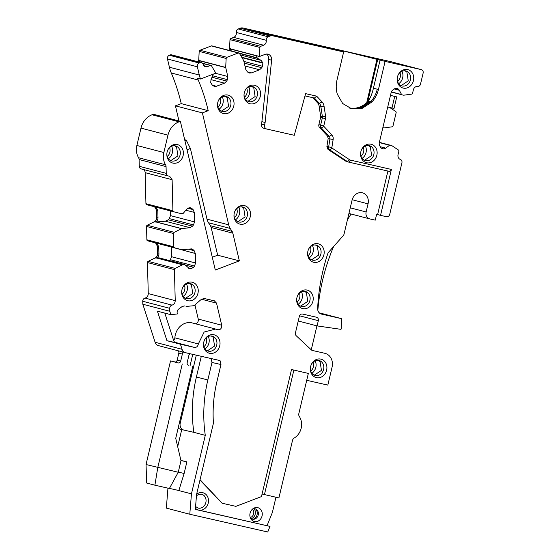 <?xml version="1.0" encoding="UTF-8"?>
<svg xmlns="http://www.w3.org/2000/svg" width="560" height="560" viewBox="0 0 560 560"><rect width="100%" height="100%" fill="white"/><g stroke="black" fill="none" stroke-linecap="round" stroke-linejoin="round"><path stroke-width="0.84" d="M210.392 225.701L232.085 231.371A5.95 5.124 104.7 0 1 232.841 233.17L239.351 260.869L217.651 255.199L211.148 227.493A5.95 5.124 104.7 0 0 210.392 225.701L208.509 222.761A11.9 10.241 -75.3 0 1 207.004 219.17L190.393 148.463L187.04 149.744M239.351 260.869L215.299 270.039L180.355 121.303L179.004 121.821A17.85 15.365 104.7 0 0 167.958 135.163L163.849 152.53A15.47 13.314 104.7 0 0 165.557 164.801A3.57 3.073 104.7 0 1 166.061 166.586L166.236 173.362A2.975 2.562 104.7 0 0 168.077 175.938A2.975 2.562 104.7 0 0 168.686 176.008L169.54 176.106L172.116 179.711L145.145 172.662A4.165 3.584 -75.3 0 0 143.598 169.533M212.296 257.243L217.651 255.199M308.343 373.422L298.858 413.546A3.57 3.073 104.7 0 0 299.32 416.486A14.28 12.292 104.7 0 1 294.238 437.997A3.57 3.073 104.7 0 0 292.502 440.433L278.915 497.924L262.08 494.018L291.515 369.516L308.343 373.422L291.515 369.516M306.719 380.296L327.831 385.105L332.073 367.15A11.9 10.241 104.7 0 0 325.094 353.367A11.9 10.241 104.7 0 0 324.821 353.297L312.263 350.434M348.929 213.458L369.614 218.862A5.95 5.124 104.7 0 1 366.128 211.967L368.046 203.861A9.52 8.197 104.7 0 0 362.46 192.829A9.52 8.197 104.7 0 0 352.058 200.221L344.043 234.136A2.975 2.562 104.7 0 1 343.301 235.585L328.93 251.853A5.95 5.124 104.7 0 0 327.6 254.198A178.528 153.65 104.7 0 0 317.66 308.413A5.95 5.124 104.7 0 0 321.321 314.055A5.95 5.124 104.7 0 0 321.461 314.083L341.712 318.696A178.528 153.65 104.7 0 0 341.243 328.356L341.012 329.35L317.086 325.906L318.318 320.691A2.975 2.562 104.7 0 0 316.575 317.247A2.975 2.562 104.7 0 0 316.505 317.233L302.519 314.048A2.975 2.562 104.7 0 0 299.341 316.372L295.449 332.843A2.975 2.562 104.7 0 0 296.212 335.741L311.353 349.909A2.975 2.562 104.7 0 0 312.333 350.455A2.975 2.562 104.7 0 0 312.396 350.469M369.614 218.862A5.95 5.124 104.7 0 0 369.754 218.897L375.249 220.15L376.614 214.361L377.615 214.585L387.905 171.045M345.534 161.042L348.628 162.099A5.95 5.124 -75.3 0 1 347.291 161.497L345.534 161.042L328.02 149.422L326.9 146.531L328.174 138.46L327.467 135.926L319.522 127.456A2.975 2.562 104.7 0 1 318.864 124.663L320.572 117.439A2.975 2.562 104.7 0 0 320.628 116.165L319.081 105.959A5.95 5.124 104.7 0 0 317.66 102.935L312.704 97.65M261.625 124.103L264.558 124.866L265.125 122.486L271.621 60.193L268.688 59.43L261.625 124.103A3.57 3.073 104.7 0 0 263.718 128.24A3.57 3.073 104.7 0 0 263.802 128.254L266.574 128.982M268.688 59.43A5.95 5.124 104.7 0 0 266.448 54.047M240.352 54.943L261.107 60.368L257.215 58.107L256.508 55.762L259.441 56.525L265.167 54.348A5.95 5.124 104.7 0 1 267.981 54.173A5.95 5.124 104.7 0 1 271.621 60.193M261.107 60.368L262.78 62.741L241.71 57.232M241.969 57.666L262.871 63.133L262.78 62.741M262.871 63.133L262.493 66.283L261.793 67.711L259.581 69.797L251.468 72.891L249.494 73.017L247.513 71.995L245.84 69.629L243.684 60.564L239.428 53.382L238.294 52.976L238.861 52.941L211.89 45.885A1.19 1.022 -75.3 0 0 211.323 45.92L199.955 50.26L226.926 57.309L238.294 52.976L211.323 45.92M215.495 73.283L227.801 76.503L225.694 67.417L226.156 58.443L226.926 57.309M227.801 76.503L227.423 79.66L226.723 81.081L224.511 83.174L216.398 86.268L214.424 86.387L212.443 85.372L210.679 82.607L211.057 79.45L213.325 74.116M181.244 103.628A190.435 163.898 104.7 0 0 171.423 73.304A190.435 163.898 104.7 0 0 171.276 72.968A35.707 30.73 104.7 0 1 169.414 67.221L167.475 58.989A2.975 2.562 104.7 0 1 169.33 55.244L199.227 63.063A2.975 2.562 104.7 0 0 197.379 66.808L199.311 75.04A35.707 30.73 104.7 0 0 200.487 79.009L197.554 78.246A35.707 30.73 104.7 0 0 198.247 80.024A190.435 163.898 104.7 0 1 208.208 110.684L202.398 112.896L175.427 105.847L181.244 103.628L208.208 110.684M207.004 219.17L228.697 224.84L202.398 112.896M228.697 224.84A11.9 10.241 104.7 0 0 230.202 228.431L232.085 231.371M187.775 208.215L193.109 209.608L190.666 207.788L189.14 207.746L186.606 209.251L183.155 213.458L181.216 213.654L173.656 211.771L172.914 210.735L172.116 179.711M173.656 211.771L146.685 204.715A1.19 1.022 -75.3 0 1 145.943 203.686L145.145 172.662M193.109 209.608L194.243 212.394L194.488 221.9L193.501 224.931L169.337 218.617L170.485 215.628L194.488 221.9M169.337 218.617L168.238 219.807L192.549 226.163L193.501 224.931M192.549 226.163L190.015 227.668L165.312 221.207L168.238 219.807M188.02 249.095L194.166 250.705L191.723 248.878L182.147 249.753L174.573 247.87L173.845 246.841L173.502 233.513L174.188 232.316L181.601 228.676L190.015 227.668M194.166 250.705L195.3 253.484L195.545 262.997L194.558 266.028L170.394 259.707L171.542 256.718L195.545 262.997M185.262 265.076L193.606 267.253L194.558 266.028M193.606 267.253L191.072 268.758L189.546 268.723L184.835 264.656M156.737 257.95L159.033 257.845L184.464 264.523L182.532 264.782L156.555 257.992L182.693 264.733M158.613 345.667A5.95 5.124 104.7 0 1 158.48 345.632A5.95 5.124 104.7 0 1 155.106 342.265L142.821 304.234L169.792 311.283L169.715 308.329C169.799 306.635 170.569 305.571 172.011 305.123C174.034 304.5 175.105 303.002 175.231 300.643L174.426 269.619L175.112 268.415L182.532 264.782M169.792 311.283L170.891 314.692L177.422 313.929L177.275 313.46C176.834 311.696 177.296 310.24 178.661 309.092L182.196 306.502L184.366 305.935M184.639 305.991L184.002 305.907M214.424 300.832L203.875 298.431L200.599 299.95L194.04 305.704L186.046 306.439M214.34 300.818L216.524 303.142L201.278 299.159M217.798 329.805L217.399 329.665C220.339 330.092 221.774 328.601 221.711 325.206L216.524 303.142M155.106 342.265L182.077 349.314L180.432 344.218L194.404 347.403C196.567 347.564 197.869 346.409 198.324 343.945L204.155 332.024L215.656 329.056L217.399 329.665M182.077 349.314A5.95 5.124 104.7 0 0 185.451 352.681A5.95 5.124 104.7 0 0 185.584 352.716L220.031 360.584L220.969 364.518L216.832 382.032A120.211 103.46 104.7 0 0 213.437 423.115L196.56 494.494L195.349 509.411L269.997 526.407L195.356 509.313M200.06 479.703L222.138 503.23L235.879 506.359L261.471 496.594L262.08 494.018M169.365 161.091A9.52 8.197 104.7 0 0 181.083 159.873A9.52 8.197 104.7 0 0 180.873 146.573A9.52 8.197 104.7 0 0 167.909 149.8A9.52 8.197 104.7 0 0 166.859 153.825A9.52 8.197 104.7 0 0 169.365 161.091M205.989 351.288A9.52 8.197 104.7 0 0 217.707 350.063A9.52 8.197 104.7 0 0 217.497 336.77A9.52 8.197 104.7 0 0 204.533 339.997A9.52 8.197 104.7 0 0 203.483 344.015A9.52 8.197 104.7 0 0 205.989 351.288M195.713 284.207A9.52 8.197 104.7 0 0 182.749 287.434A9.52 8.197 104.7 0 0 181.692 291.452A9.52 8.197 104.7 0 0 184.205 298.725A9.52 8.197 104.7 0 0 195.923 297.507A9.52 8.197 104.7 0 0 195.713 284.207M312.879 375.62A9.52 8.197 104.7 0 0 324.59 374.402A9.52 8.197 104.7 0 0 324.38 361.102A9.52 8.197 104.7 0 0 311.416 364.329A9.52 8.197 104.7 0 0 310.366 368.354A9.52 8.197 104.7 0 0 312.879 375.62M310.142 260.274A9.52 8.197 104.7 0 0 321.86 259.056A9.52 8.197 104.7 0 0 321.65 245.756A9.52 8.197 104.7 0 0 308.686 248.983A9.52 8.197 104.7 0 0 307.629 253.001A9.52 8.197 104.7 0 0 310.142 260.274M310.695 292.082A9.52 8.197 104.7 0 0 297.731 295.309A9.52 8.197 104.7 0 0 296.681 299.327A9.52 8.197 104.7 0 0 299.194 306.6A9.52 8.197 104.7 0 0 310.905 305.382A9.52 8.197 104.7 0 0 310.695 292.082M248.024 207.634A9.52 8.197 104.7 0 0 235.06 210.861A9.52 8.197 104.7 0 0 234.01 214.879A9.52 8.197 104.7 0 0 236.516 222.152A9.52 8.197 104.7 0 0 248.234 220.934A9.52 8.197 104.7 0 0 248.024 207.634M231.525 97.083A9.52 8.197 104.7 0 0 218.561 100.31A9.52 8.197 104.7 0 0 217.504 104.328A9.52 8.197 104.7 0 0 220.017 111.601A9.52 8.197 104.7 0 0 231.735 110.383A9.52 8.197 104.7 0 0 231.525 97.083M258.055 87.255A9.52 8.197 104.7 0 0 245.091 90.482A9.52 8.197 104.7 0 0 244.041 94.507A9.52 8.197 104.7 0 0 246.554 101.773A9.52 8.197 104.7 0 0 258.265 100.555A9.52 8.197 104.7 0 0 258.055 87.255M180.355 121.303L153.384 114.254L152.033 114.772A17.85 15.365 104.7 0 0 140.987 128.107L167.958 135.163M264.425 494.627L293.86 370.125M316.932 325.864L311.283 349.755M317.086 325.906L298.249 320.978M319.214 312.816L341.712 318.696M351.099 214.025A178.528 153.65 104.7 0 0 347.445 219.744M333.613 246.547A178.528 153.65 104.7 0 0 317.842 310.296M264.558 124.866A3.57 3.073 104.7 0 0 266.651 129.003A3.57 3.073 104.7 0 0 266.735 129.024L294.287 135.296L305.613 93.639L316.645 96.152L322.063 101.92A8.33 7.168 104.7 0 1 324.051 106.162L325.605 116.361A5.355 4.613 104.7 0 1 325.5 118.664L323.792 125.888A0.595 0.511 104.7 0 0 323.925 126.441L331.877 134.911A5.355 4.613 104.7 0 1 333.144 139.482L331.87 147.546A0.595 0.511 104.7 0 0 332.094 148.127L349.601 159.747A3.57 3.073 104.7 0 0 350.49 160.125L348.768 162.134L389.676 171.451L391.398 169.442L380.548 215.355L377.615 214.585M332.094 148.127L329.784 149.884L347.291 161.497L349.601 159.747M328.02 149.422L329.784 149.884A2.975 2.562 -75.3 0 1 328.657 146.993L329.931 138.922L328.174 138.46M325.5 118.664L322.336 117.901L320.628 125.125A2.975 2.562 104.7 0 0 321.279 127.918L329.231 136.388A2.975 2.562 -75.3 0 1 329.931 138.922L333.144 139.482M320.572 117.439L322.336 117.901A2.975 2.562 104.7 0 0 322.385 116.62L325.605 116.361M324.051 106.162L320.838 106.421L322.385 116.62L320.628 116.165M319.081 105.959L320.838 106.421A5.95 5.124 104.7 0 0 319.417 103.39L322.063 101.92M304.997 95.9L314.391 98.035L319.417 103.39L317.66 102.935M265.125 122.486L262.192 121.723M259.441 56.525A0.595 0.511 -75.3 0 1 259.441 56.434L259.896 47.46A1.19 1.022 104.7 0 1 260.666 46.326L230.762 38.507L229.992 39.641L259.896 47.46M231.252 50.946L230.496 48.44L230.111 50.652M225.715 67.599L199.759 60.816L199.689 60.186L198.744 59.941L199.185 51.394A1.19 1.022 -75.3 0 1 199.955 50.26M199.759 60.816L200.319 62.363M169.33 55.244L170.149 54.929A2.975 2.562 104.7 0 1 171.556 54.845L201.46 62.664A2.975 2.562 104.7 0 1 203.147 64.358A4.165 3.584 104.7 0 0 205.513 66.731A4.165 3.584 104.7 0 0 207.487 66.605L210.413 65.492A1.19 1.022 104.7 0 1 211.547 65.898L215.803 73.08A0.595 0.511 -75.3 0 1 215.838 73.157L200.487 79.009M190.393 148.463L186.235 140.112L184.681 139.713M178.976 120.946L175.427 105.847M168.077 175.938L141.106 168.882A2.975 2.562 104.7 0 1 139.265 166.306L139.09 159.53A3.57 3.073 104.7 0 0 138.586 157.745A15.47 13.314 104.7 0 1 136.878 145.481L140.987 128.107M170.366 210.91L170.485 215.628M155.652 207.06L157.808 210.469L158.004 217.945C157.927 219.898 156.996 221.263 155.218 222.047L165.312 221.207M147.609 240.814L174.573 247.87L147.616 240.821A1.19 1.022 -75.3 0 1 147.609 240.814A1.19 1.022 -75.3 0 1 146.874 239.785L146.531 226.464A1.19 1.022 -75.3 0 1 147.217 225.26L154.28 221.802L155.218 222.047M195.3 253.484L171.29 247.009M171.297 247.212L171.542 256.718M170.394 259.707L169.568 260.596M175.231 300.643L148.26 293.587L147.455 262.563A1.19 1.022 -75.3 0 1 148.148 261.366L155.211 257.901C156.772 257.026 157.57 255.626 157.612 253.701L157.423 246.225L155.533 242.886M156.583 243.166L158.739 246.575L158.935 254.044C158.858 255.997 157.927 257.362 156.149 258.146L156.555 257.992M148.26 293.587A4.165 3.584 -75.3 0 1 145.04 298.074A2.975 2.562 -75.3 0 0 142.744 301.273L142.821 304.234M170.891 314.692L157.409 311.171L166.95 340.697L175.826 342.713A3.57 3.073 -75.3 0 1 175.742 342.699A3.57 3.073 -75.3 0 1 173.719 340.676L164.808 313.103M180.432 344.218L166.95 340.697M221.711 325.206L198.261 319.074L195.006 305.228M198.261 319.074A3.57 3.073 -75.3 0 1 195.335 323.743M198.324 343.945L174.867 337.813A15.47 13.314 -75.3 0 1 192.206 322.924L215.656 329.056M174.867 337.813A3.57 3.073 -75.3 0 1 173.649 340.452M220.031 360.584L210.455 358.379M222.138 503.23L199.969 480.074M166.873 153.615A7.735 6.657 104.7 0 0 168.924 159.334A7.735 6.657 104.7 0 0 171.64 160.923A7.735 6.657 104.7 0 0 179.403 156.828A7.735 6.657 104.7 0 0 178.269 147.539A7.735 6.657 104.7 0 0 175.553 145.95A7.735 6.657 104.7 0 0 167.818 149.989M203.497 343.805A7.735 6.657 104.7 0 0 205.548 349.524A7.735 6.657 104.7 0 0 208.264 351.113A7.735 6.657 104.7 0 0 216.027 347.018A7.735 6.657 104.7 0 0 214.893 337.729A7.735 6.657 104.7 0 0 212.177 336.147A7.735 6.657 104.7 0 0 204.442 340.186M181.713 291.249A7.735 6.657 104.7 0 0 183.757 296.968A7.735 6.657 104.7 0 0 186.48 298.557A7.735 6.657 104.7 0 0 194.236 294.462A7.735 6.657 104.7 0 0 193.109 285.173A7.735 6.657 104.7 0 0 190.393 283.584A7.735 6.657 104.7 0 0 182.658 287.623M310.38 368.144A7.735 6.657 104.7 0 0 312.431 373.863A7.735 6.657 104.7 0 0 315.147 375.452A7.735 6.657 104.7 0 0 322.91 371.357A7.735 6.657 104.7 0 0 321.783 362.068A7.735 6.657 104.7 0 0 319.06 360.479A7.735 6.657 104.7 0 0 311.332 364.518M307.65 252.791A7.735 6.657 104.7 0 0 309.694 258.517A7.735 6.657 104.7 0 0 312.417 260.099A7.735 6.657 104.7 0 0 320.18 256.004A7.735 6.657 104.7 0 0 319.046 246.715A7.735 6.657 104.7 0 0 316.33 245.133A7.735 6.657 104.7 0 0 308.595 249.172M296.695 299.124A7.735 6.657 104.7 0 0 298.746 304.843A7.735 6.657 104.7 0 0 301.462 306.425A7.735 6.657 104.7 0 0 309.225 302.33A7.735 6.657 104.7 0 0 308.098 293.048A7.735 6.657 104.7 0 0 305.375 291.459A7.735 6.657 104.7 0 0 297.647 295.498M234.024 214.669A7.735 6.657 104.7 0 0 236.075 220.395A7.735 6.657 104.7 0 0 238.791 221.977A7.735 6.657 104.7 0 0 246.554 217.882A7.735 6.657 104.7 0 0 245.42 208.593A7.735 6.657 104.7 0 0 242.704 207.011A7.735 6.657 104.7 0 0 234.969 211.05M217.525 104.118A7.735 6.657 104.7 0 0 219.569 109.844A7.735 6.657 104.7 0 0 222.292 111.426A7.735 6.657 104.7 0 0 230.048 107.331A7.735 6.657 104.7 0 0 228.921 98.049A7.735 6.657 104.7 0 0 226.205 96.46A7.735 6.657 104.7 0 0 218.47 100.499M244.055 94.297A7.735 6.657 104.7 0 0 246.106 100.016A7.735 6.657 104.7 0 0 248.822 101.605A7.735 6.657 104.7 0 0 256.585 97.51A7.735 6.657 104.7 0 0 255.458 88.221A7.735 6.657 104.7 0 0 252.735 86.632A7.735 6.657 104.7 0 0 245.007 90.671M186.235 140.112L184.898 140.623M154.602 206.787L156.492 210.126L156.681 217.602C156.639 219.527 155.841 220.927 154.28 221.802M198.744 59.941L198.254 61.824M229.992 39.641L229.558 48.195L228.928 50.344M391.37 91.889L401.576 94.556A0.595 0.511 104.7 0 0 401.891 94.808L403.599 95.193A0.595 0.511 104.7 0 0 403.76 95.2L411.635 94.122A1.19 1.022 104.7 0 0 412.58 93.184L413.385 89.796A4.165 3.584 104.7 0 1 417.543 86.485A2.975 2.562 104.7 0 0 420.518 84.119L423.122 73.094A2.975 2.562 104.7 0 0 421.379 69.65A2.975 2.562 104.7 0 0 421.309 69.629L385.098 61.383L343.749 51.051L318.752 45.57L343.644 51.947L272.811 35.819A5.95 5.124 104.7 0 0 270.13 36.022L268.142 36.785A2.975 2.562 104.7 0 0 266.252 40.292L236.348 32.473C236.523 34.804 235.641 36.442 233.695 37.387L230.762 38.507M236.348 32.473C236.222 30.807 236.852 29.638 238.245 28.966L240.226 28.21L270.13 36.022M391.545 61.845A2.975 2.562 104.7 0 0 391.475 61.831A2.975 2.562 104.7 0 0 391.405 61.81L242.907 28A5.95 5.124 104.7 0 0 240.226 28.21M180.341 429.149A5.95 5.124 -75.3 0 1 180.208 429.114A5.95 5.124 -75.3 0 1 178.192 427.966M190.078 365.687L192.759 354.354M201.299 356.293L196.406 376.999A130.921 112.679 -75.3 0 0 193.851 432.341L183.862 430.073A5.95 5.124 -75.3 0 1 183.722 430.038A5.95 5.124 -75.3 0 1 180.236 423.143L196.308 355.159M193.851 432.341L205.282 435.337A130.921 112.679 104.7 0 1 207.837 379.988L211.981 362.467L220.969 364.518M211.043 358.533L211.981 362.467M181.594 351.673A2.38 2.051 -75.3 0 1 182.343 354.116L180.698 361.06A2.38 2.051 -75.3 0 1 178.15 362.922L174.636 362.005A2.38 2.051 -75.3 0 0 177.184 360.143L178.822 353.192A2.38 2.051 -75.3 0 0 178.073 350.756M188.531 365.281L188.643 365.309A2.38 2.051 -75.3 0 1 187.194 362.537L188.832 355.593A2.38 2.051 -75.3 0 1 190.344 353.801M379.365 142.408L391.692 145.579A0.595 0.511 104.7 0 1 391.839 145.642L398.426 150.01A1.19 1.022 104.7 0 1 398.853 151.263L398.055 154.651A4.165 3.584 104.7 0 0 400.302 159.418A2.975 2.562 104.7 0 1 401.912 162.827L389.718 214.389A2.975 2.562 104.7 0 1 386.54 216.72L380.548 215.355M389.984 145.187A0.595 0.511 104.7 0 0 389.585 145.278L385.672 148.141A4.165 3.584 104.7 0 1 382.914 148.764L382.2 148.575M401.576 94.556L399.343 90.293A4.165 3.584 104.7 0 0 397.25 88.564A4.165 3.584 104.7 0 0 397.152 88.543L396.802 88.459A4.165 3.584 104.7 0 0 394.051 89.082L392.84 89.971A4.165 3.584 104.7 0 0 391.139 92.603L379.337 142.52A4.165 3.584 104.7 0 0 379.687 145.621L380.373 146.937A4.165 3.584 104.7 0 0 382.473 148.659A4.165 3.584 104.7 0 0 382.564 148.687L382.914 148.764M343.644 51.947L336.987 80.087C335.888 84.896 335.986 89.572 337.288 94.108L342.678 103.523L351.47 108.696L362.25 108.304L371.882 101.99C375.088 98.476 377.279 94.325 378.448 89.53L385.098 61.383M260.666 46.326L263.599 45.206A4.165 3.584 104.7 0 0 266.252 40.292M391.398 169.442L350.49 160.125M374.605 146.237A9.52 8.197 104.7 0 0 361.641 149.464A9.52 8.197 104.7 0 0 360.591 153.482A9.52 8.197 104.7 0 0 363.097 160.755A9.52 8.197 104.7 0 0 374.815 159.537A9.52 8.197 104.7 0 0 374.605 146.237M411.201 71.575A9.52 8.197 104.7 0 0 398.237 74.802A9.52 8.197 104.7 0 0 397.187 78.82A9.52 8.197 104.7 0 0 399.693 86.093A9.52 8.197 104.7 0 0 411.411 84.875A9.52 8.197 104.7 0 0 411.201 71.575M314.391 98.035L316.645 96.152M199.689 60.186L199.416 62.125M199.227 63.063L200.053 62.748A2.975 2.562 104.7 0 1 201.46 62.664M205.282 435.337L191.45 493.864L189.784 514.248L166.334 508.116L167.958 488.166M269.997 526.407L267.75 532L189.784 514.248M267.064 525.644L272.356 512.505L275.961 497.252M262.115 512.463A7.14 6.146 104.7 0 0 253.708 508.256A7.14 6.146 104.7 0 0 250.019 516.733A7.14 6.146 104.7 0 0 250.908 518.966A7.14 6.146 104.7 0 0 258.559 520.856A7.14 6.146 104.7 0 0 262.115 512.463M174.685 145.796L176.568 147.091L177.94 155.862L170.8 160.629M211.309 335.986L213.192 337.288L214.564 346.052L207.424 350.826M189.518 283.43L191.408 284.725L192.773 293.496L185.64 298.263M318.192 360.325L320.082 361.62L321.447 370.391L314.307 375.158M315.462 244.972L317.345 246.274L318.71 255.038L311.577 259.812M304.507 291.298L306.397 292.6L307.762 301.371L300.622 306.138M241.836 206.85L243.719 208.152L245.084 216.916L237.951 221.69M225.33 96.299L227.22 97.601L228.585 106.365L221.452 111.139M251.867 86.478L253.757 87.773L255.122 96.544L247.982 101.311M254.821 30.842L276.808 36.589L326.347 47.866L304.36 42.119L254.821 30.842M389.634 107.45L395.703 111.482A1.19 1.022 -75.3 0 1 396.13 112.742L393.022 125.881A1.19 1.022 -75.3 0 1 392.077 126.826L384.202 127.904A0.595 0.511 -75.3 0 1 384.041 127.897L382.858 127.624M181.755 429.52L177.695 446.684M174.636 362.005L170.534 360.927L175.329 362.026M360.605 153.272A7.735 6.657 104.7 0 0 362.656 158.998A7.735 6.657 104.7 0 0 365.372 160.58A7.735 6.657 104.7 0 0 373.135 156.485A7.735 6.657 104.7 0 0 372.001 147.196A7.735 6.657 104.7 0 0 369.285 145.614A7.735 6.657 104.7 0 0 361.55 149.653M397.201 78.617A7.735 6.657 104.7 0 0 399.252 84.336A7.735 6.657 104.7 0 0 401.968 85.918A7.735 6.657 104.7 0 0 409.731 81.823A7.735 6.657 104.7 0 0 408.597 72.541A7.735 6.657 104.7 0 0 405.881 70.952A7.735 6.657 104.7 0 0 398.146 74.991M191.45 493.864L177.534 490.224M180.922 460.404L186.872 461.874L184.128 473.459L178.85 490.525L169.442 488.383M250.411 517.993A5.362 4.613 104.7 0 0 253.757 519.281A5.362 4.613 104.7 0 0 258.265 512.379A5.362 4.613 104.7 0 0 256.347 509.376A5.362 4.613 104.7 0 0 252.798 508.865M350.889 108.535L361.375 107.898L370.713 101.682C373.919 98.168 376.103 94.017 377.272 89.222L373.415 88.214L380.072 60.074M304.36 42.119L304.192 42.826M170.534 360.927L146.041 464.527L178.248 472.255L169.386 488.488L154.896 485.191L146.692 483.042L146.041 464.527M182.259 363.993L157.766 467.593L154.896 485.191M192.745 366.387L175.735 438.34L180.985 460.677L178.248 472.255M387.737 107.002L394.009 108.465L396.746 96.887L390.474 95.417M390.488 95.361L396.746 96.887M373.415 88.214C372.302 93.17 370.622 97.454 368.368 101.066A24.696 21.252 104.7 0 1 349.748 108.157M351.442 108.654L360.731 107.912L370.713 101.682L368.956 101.22L368.48 103.222M368.417 145.453L370.3 146.755L371.665 155.519L364.532 160.293M405.013 70.791L406.896 72.093L408.261 80.864L401.128 85.631M180.95 460.53L186.872 461.874M184.128 473.459L178.276 472.122M255.647 508.991A5.95 5.124 -75.3 0 1 257.117 511.77A5.95 5.124 -75.3 0 1 252.959 519.274M350.035 108.262A24.696 21.252 104.7 0 0 368.956 101.22L368.368 101.066M232.841 233.17L211.148 227.493M299.537 315.784L318.318 320.691M352.191 199.717L368.046 203.861M366.128 211.967L350.266 207.823M331.87 147.546L326.9 146.531M331.877 134.911L329.231 136.388L327.467 135.926M323.925 126.441L321.279 127.918L319.522 127.456M318.864 124.663L323.792 125.888M259.441 56.434L230.531 48.881M256.522 55.853L230.566 49.07M239.211 53.123L256.97 57.764M257.215 58.107L239.484 53.466M262.493 66.283L243.915 61.425M244.314 63.14L261.793 67.711M259.581 69.797L244.986 65.982M247.184 71.778L251.468 72.891M226.156 58.443L199.185 51.394M199.717 60.627L225.694 67.417M227.423 79.66L212.835 75.845M212.135 77.266L226.723 81.081M224.511 83.174L210.973 79.632M212.114 85.148L216.398 86.268M169.414 67.221L199.311 75.04M171.276 72.968L198.247 80.024M208.509 222.761L230.202 228.431M152.033 114.772L179.004 121.821M136.878 145.481L163.849 152.53M138.586 157.745L165.557 164.801M139.09 159.53L166.061 166.586M139.265 166.306L166.236 173.362M172.914 210.735L145.943 203.686M192.094 208.614L188.923 207.781M194.243 212.394L185.871 210.203M155.813 221.844L181.762 228.634M181.601 228.676L155.624 221.886M147.217 225.26L174.188 232.316M173.502 233.513L146.531 226.464M146.874 239.785L173.845 246.841M193.151 249.704L189.966 248.871M191.072 268.758L188.251 268.016M188.503 268.226L190.708 268.8M175.112 268.415L148.148 261.366M156.149 258.146L155.211 257.901M174.426 269.619L147.455 262.563M172.011 305.123L145.04 298.074M169.715 308.329L142.744 301.273M194.404 347.403L174.881 342.3M180.236 423.143L179.382 422.919M207.837 379.988L196.406 376.999M182.343 354.116L178.822 353.192M229.558 48.195L230.496 48.44M167.475 58.989L197.379 66.808M157.808 210.469L156.492 210.126M158.004 217.945L156.681 217.602M158.739 246.575L157.423 246.225M158.935 254.044L157.612 253.701M195.44 508.284A8.925 7.686 104.7 0 0 198.688 510.076A8.925 7.686 104.7 0 0 208.299 498.722A8.925 7.686 104.7 0 0 196.623 494.249M170.149 54.929L200.053 62.748M207.487 66.605L203.854 65.66M210.413 65.492L202.678 63.469M263.599 45.206L233.695 37.387M268.142 36.785L238.245 28.966M242.907 28L272.811 35.819M391.405 61.81L421.309 69.629M180.698 361.06L177.184 360.143M391.692 145.579L379.379 142.359L391.706 145.579M389.585 145.278L379.323 142.59M380.268 146.727L385.672 148.141M399.343 90.293L394.24 88.956M401.863 94.801L391.307 92.036L401.877 94.801M377.272 89.222L378.448 89.53M370.713 101.682L371.882 101.99M195.58 506.541L198.051 508.067A7.14 6.146 104.7 0 0 204.113 505.946A7.14 6.146 104.7 0 0 205.905 499.023A7.14 6.146 104.7 0 0 201.663 494.249L198.632 494.41L196.462 495.754M171.64 146.279A9.002 7.749 -75.3 0 1 168.385 158.718M208.264 336.476A9.002 7.749 -75.3 0 1 205.009 348.908M186.473 283.913A9.002 7.749 -75.3 0 1 183.225 296.352M315.147 360.808A9.002 7.749 -75.3 0 1 311.892 373.247M312.41 245.462A9.002 7.749 -75.3 0 1 309.162 257.901M301.462 291.788A9.002 7.749 -75.3 0 1 298.207 304.227M238.791 207.34A9.002 7.749 -75.3 0 1 235.536 219.772M222.285 96.789A9.002 7.749 -75.3 0 1 219.037 109.228M248.822 86.961A9.002 7.749 -75.3 0 1 245.567 99.4M330.617 48.692L330.757 48.097M343.749 51.051L343.539 51.919M366.716 102.69L377.034 59.052M377.769 59.241L367.724 101.738M391.979 108.017L394.716 96.432M365.365 145.943A9.002 7.749 -75.3 0 1 362.117 158.375M401.968 71.281A9.002 7.749 -75.3 0 1 398.713 83.72M251.328 518.735A5.95 5.124 104.7 0 0 251.426 518.7C254.422 517.286 255.703 514.815 255.276 511.294A5.95 5.124 104.7 0 0 253.96 508.669M169.596 147.616A7.217 6.216 -75.3 0 1 167.258 156.548M206.22 337.813A7.217 6.216 -75.3 0 1 203.882 346.745M184.429 285.25A7.217 6.216 -75.3 0 1 182.098 294.182M313.103 362.152A7.217 6.216 -75.3 0 1 310.772 371.077M310.366 246.799A7.217 6.216 -75.3 0 1 308.035 255.731M299.418 293.125A7.217 6.216 -75.3 0 1 297.08 302.057M236.747 208.677A7.217 6.216 -75.3 0 1 234.409 217.609M220.241 98.126A7.217 6.216 -75.3 0 1 217.91 107.058M246.778 88.305A7.217 6.216 -75.3 0 1 244.447 97.23M250.236 517.531A4.76 4.095 104.7 0 0 253.68 511.497A4.76 4.095 104.7 0 0 252.42 509.187M363.328 147.28A7.217 6.216 -75.3 0 1 360.99 156.212M399.924 72.618A7.217 6.216 -75.3 0 1 397.586 81.55M263.718 128.24L266.651 129.003M173.649 211.764L146.678 204.715M184.632 264.537L158.97 257.831M158.48 345.632L185.451 352.681M210.98 65.457L202.461 63.224M391.475 61.831L421.379 69.65M183.722 430.038L180.208 429.114"/></g></svg>

